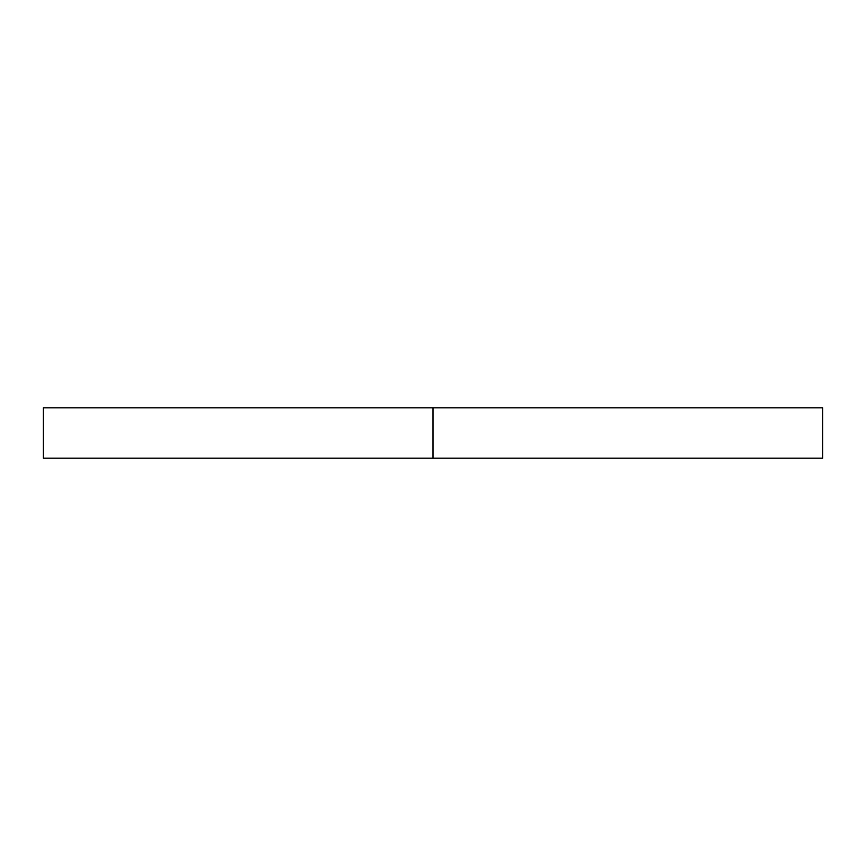 <?xml version="1.0" encoding="UTF-8"?>
<svg xmlns="http://www.w3.org/2000/svg" width="866" height="866" viewBox="0 0 866 866"><rect width="100%" height="100%" fill="white"/><g stroke="black" fill="none" stroke-linecap="round" stroke-linejoin="round"><path stroke-width="1.3" d="M822.7 458.146L433 458.146L433 407.854L43.3 407.854L433 407.854L433 458.146L43.3 458.146L822.7 458.146L822.7 407.854L433 407.854L822.7 407.854M43.3 458.146L43.3 407.854"/></g></svg>
